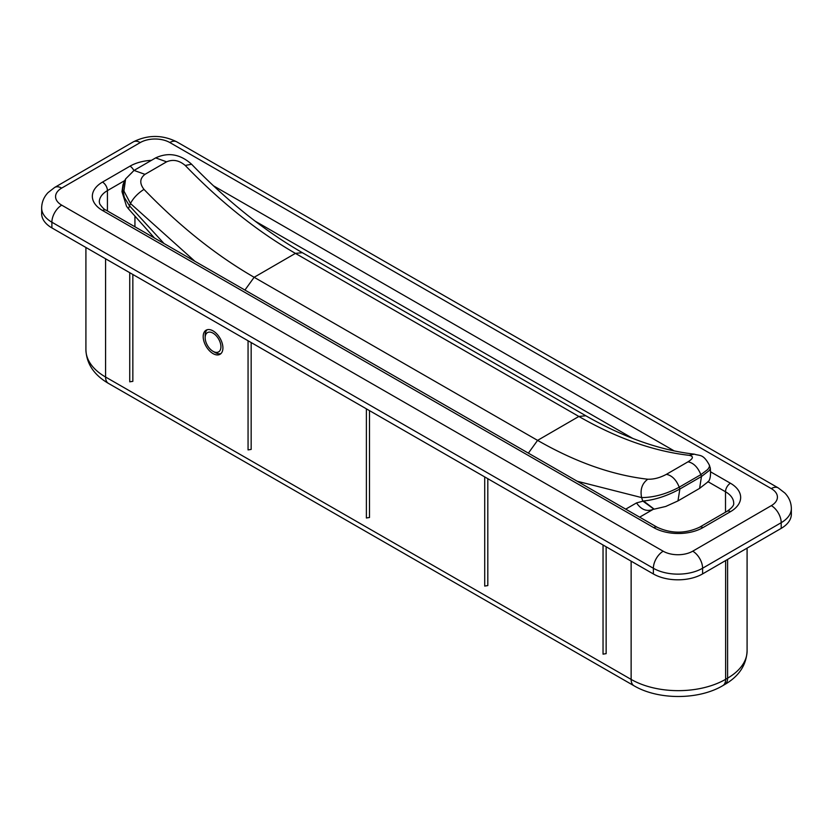 <?xml version="1.0" encoding="UTF-8"?>
<svg xmlns="http://www.w3.org/2000/svg" width="833" height="833" viewBox="0 0 833 833"><rect width="100%" height="100%" fill="white"/><g stroke="black" fill="none" stroke-linecap="round" stroke-linejoin="round"><path stroke-width="1.25" d="M702.594 573.906A34.799 20.096 0 0 1 653.374 573.958L51.885 227.898L51.885 222.213L653.374 568.273A13.922 8.028 -60.1 0 1 663.193 551.217A20.877 12.058 0 0 0 692.733 551.186L771.337 505.641A20.877 12.058 180 0 0 771.285 488.596A13.922 8.028 119.9 0 1 778.23 487.899L784.873 493.042C789.07 497.436 791.235 502.591 791.35 508.505L791.35 514.18A34.799 20.096 180 0 1 781.198 528.372L781.198 522.687L702.594 568.231L702.594 573.906L781.198 528.372M51.885 227.898A34.799 20.096 180 0 1 41.65 213.665L41.65 207.979A34.799 20.096 180 0 0 51.885 222.213A13.922 8.028 -60.1 0 1 61.715 205.157A20.877 12.058 180 0 1 61.663 188.102L140.267 142.558A13.922 8.049 -120.1 0 0 133.29 141.881C147.764 134.675 162.248 134.665 176.742 141.829A13.922 8.028 119.9 0 0 169.807 142.526A20.877 12.058 0 0 0 140.267 142.558M222.911 347.923A13.922 8.049 59.9 0 1 220.027 354.296A13.922 8.049 59.9 0 1 209.281 350.578A13.922 8.049 59.9 0 1 203.19 336.574A13.922 8.049 59.9 0 1 206.074 330.201A13.922 8.049 59.9 0 1 216.819 333.918A13.922 8.049 59.9 0 1 222.911 347.923M603.04 545.001L603.04 654.144L606.143 653.655L606.143 546.781M484.712 476.924L484.712 586.068L487.815 585.578L487.815 478.704M366.385 408.847L366.385 517.991L369.488 517.501L369.488 410.627M248.057 340.759L248.057 449.903L251.16 449.424L251.16 342.55M129.74 272.683L129.74 381.826L132.843 381.347L132.843 274.474M220.943 353.598A13.922 8.049 59.9 0 1 214.997 352.463L213.04 351.328A11.141 6.445 59.9 0 1 205.157 337.74A11.141 6.445 59.9 0 1 205.157 337.709A11.141 6.445 59.9 0 1 213.05 333.158A11.141 6.445 59.9 0 1 220.932 346.788A11.141 6.445 59.9 0 1 213.04 351.328M205.157 337.74L205.157 335.48A13.922 8.049 59.9 0 1 205.157 335.48A13.922 8.049 59.9 0 1 205.157 335.439A13.922 8.049 59.9 0 1 207.125 329.753M143.974 189.372C139.413 183.385 139.757 178.377 144.984 174.347L134.04 170.421L155.656 157.895L166.61 161.821C172.993 159.124 179.199 160.332 185.238 165.465L191.59 164.236C227.367 201.242 264.28 230.72 302.348 252.68L295.413 253.378L254.138 277.285C216.091 255.325 179.376 226.024 143.974 189.372C137.809 193.339 133.311 198.056 130.469 203.502L123.919 191.017L125.606 178.918L132.145 172.41M625.718 509.15L636.516 502.924L643.586 500.987C655.186 499.842 667.275 495.854 679.863 489.023L701.48 476.497L699.585 488.388L677.968 500.914L665.723 506.464L654.176 509.161L643.586 500.987M577.186 481.235L641.608 497.582C640.015 489.585 642.066 483.463 647.762 479.225C653.77 479.412 659.986 477.788 666.39 474.331L688.016 461.815C693.535 462.919 697.815 467.198 700.855 474.654L679.239 487.18C666.379 494.052 653.832 497.52 641.608 497.582L642.764 501.018L653.957 509.171M164.007 243.507L129.313 205.595L124.325 197.411L122.67 189.299L123.836 182.479L125.606 178.928L134.04 170.421M194.891 261.27L130.469 203.502L128.417 208.781L126.481 206.167L121.982 191.652L122.972 184.77L124.888 180.23M709.404 465.199L710.33 468.344L709.362 470.447L701.48 476.497L700.855 474.654L707.706 469.52L709.352 466.959L709.404 465.199C703.114 453.548 699.98 456.109 694.264 454.141L689.026 455.318C693.816 456.213 693.472 458.379 688.016 461.815M108.457 383.399C93.994 374.965 86.486 363.729 85.914 349.693A66.817 38.578 0 0 0 105.572 377.026A13.922 8.028 -60.1 0 0 108.457 383.399L634.017 685.778A13.922 8.028 -60.1 0 1 631.133 679.405A66.817 38.578 180 0 0 725.626 679.312A13.922 8.049 -120.1 0 1 722.742 685.684L724.71 684.539A13.922 8.049 -120.1 0 0 727.594 678.166L725.626 679.312L725.626 560.567M631.133 561.161L631.133 679.405L105.572 377.026L105.572 258.782M102.49 182.094A34.799 20.096 0 0 0 102.574 210.51A6.956 4.009 -60.1 0 1 106.051 210.166C104.479 209.718 102.376 207.656 99.731 203.97L99.304 201.961A27.843 16.077 0 0 1 107.426 190.611A6.956 4.03 -120.1 0 0 102.49 182.094L130.01 166.152A34.799 20.096 180 0 1 151.46 160.332M653.374 573.958L653.374 568.273A34.799 20.096 0 0 0 702.594 568.231A13.922 8.049 59.9 0 0 692.733 551.186M771.285 488.596L169.807 142.526M663.193 551.217L61.715 205.157M711.007 472.072L730.426 483.234A6.956 4.009 119.9 0 0 725.512 491.772A27.843 16.077 0 0 1 733.696 503.153C734.154 505.246 731.926 507.963 727.022 511.316A6.956 4.03 59.9 0 1 730.51 511.649L702.99 527.591A34.799 20.096 180 0 1 653.78 527.643A6.956 4.009 -60.1 0 1 657.247 527.289L106.051 210.166M102.574 210.51L653.78 527.643M213.435 185.79L674.22 450.903M730.51 511.649A34.799 20.096 0 0 0 730.426 483.234M727.594 559.422L727.594 678.166A66.817 38.578 0 0 0 747.086 650.937L747.086 548.135M727.022 511.316L699.501 527.258A6.956 4.03 59.9 0 1 702.99 527.591M61.663 188.102A13.922 8.049 -120.1 0 0 54.686 187.425L48.054 192.6C43.899 196.984 41.765 202.107 41.65 207.979M124.669 180.626L107.426 190.611L107.426 210.947M771.337 505.641A13.922 8.049 59.9 0 1 781.198 522.687A34.799 20.096 180 0 0 791.35 508.505M707.842 481.609L725.512 491.772L725.512 512.191M632.903 438.491L255.117 221.13M134.936 216.507L134.936 226.784M133.863 170.526A6.956 4.03 -120.1 0 0 130.01 166.152M144.984 174.347L166.61 161.821M185.238 165.465C220.641 202.117 257.366 231.418 295.413 253.378L578.862 416.458C616.93 438.293 653.655 451.236 689.026 455.318M666.39 474.331C671.919 475.435 676.198 479.714 679.239 487.18L679.863 489.023L677.968 500.914M528.372 453.142L537.587 440.376L578.862 416.458L585.807 415.761L302.348 252.68M647.762 479.225C612.38 475.154 575.665 462.2 537.587 440.376L254.138 277.285L244.923 290.061M653.311 509.275C646.939 511.941 641.337 509.827 636.516 502.924M639.65 517.168L653.291 509.286L639.65 517.168M85.914 349.693L85.914 247.474M699.501 527.258C685.444 533.766 671.356 533.776 657.247 527.289M722.742 685.684C698.564 700.064 658.268 700.105 634.017 685.778M54.686 187.425L133.29 141.881M778.23 487.899L176.742 141.829M747.086 650.937C746.368 665.13 738.913 676.334 724.71 684.539M654.176 509.161L653.301 509.286M154.49 238.03L128.417 208.781M710.247 467.698C711.08 476.122 710.028 481.068 707.082 482.546L699.585 488.388M694.264 454.141C659.975 450.268 623.823 437.471 585.807 415.761M155.656 157.895C168.339 152.023 180.313 154.136 191.59 164.236"/></g></svg>

